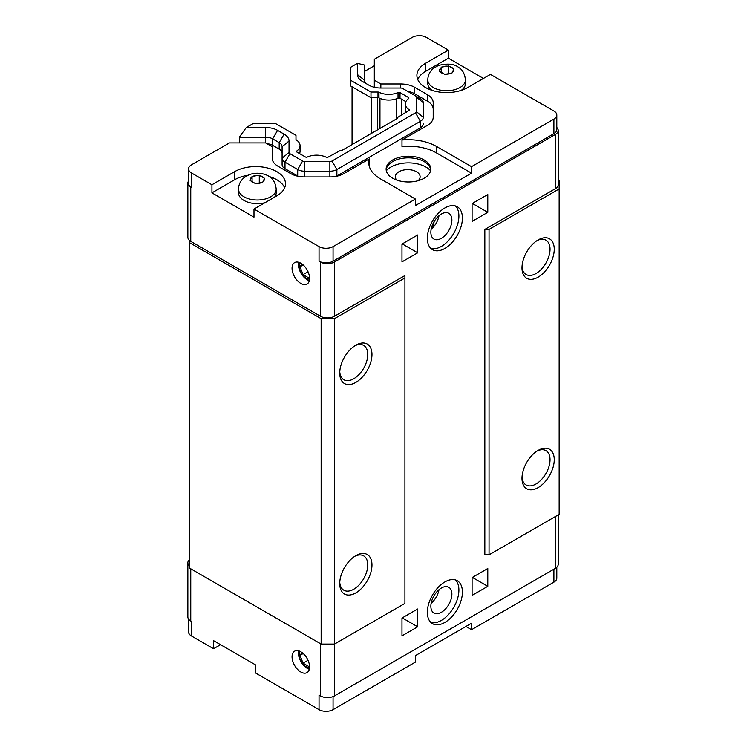 <?xml version="1.0" encoding="UTF-8"?>
<svg xmlns="http://www.w3.org/2000/svg" width="747" height="747" viewBox="0 0 747 747"><rect width="100%" height="100%" fill="white"/><g stroke="black" fill="none" stroke-linecap="round" stroke-linejoin="round"><path stroke-width="1.12" d="M386.302 170.746A24.782 14.314 180 0 1 408.432 162.883A24.782 14.314 180 0 1 430.552 170.746M418.096 180.699A12.391 7.153 0 0 0 420.122 176.787A12.391 7.153 0 0 0 407.722 169.634A12.391 7.153 0 0 0 395.331 176.787A12.391 7.153 0 0 0 396.694 180.055M386.162 169.905A22.307 12.876 180 0 1 408.432 157.841A22.307 12.876 180 0 1 430.692 169.905M392.651 178.206A22.307 12.876 180 0 1 386.124 169.093A22.307 12.876 180 0 1 408.432 156.216A22.307 12.876 180 0 1 430.739 169.093A22.307 12.876 180 0 1 416.966 180.998A22.307 12.876 180 0 1 392.651 178.206M320.444 643.671L320.444 695.887L319.044 695.074L319.044 709.65A9.916 5.724 180 0 0 333.059 709.65L415.435 662.094L415.435 655.614L471.525 623.231L471.525 629.712L465.913 626.472M319.044 709.65L255.595 673.019L255.595 664.923L213.53 640.637L213.53 648.732L191.447 635.986A9.916 5.724 180 0 1 188.543 631.934L188.543 619.076M220.542 644.689L213.53 648.732M471.525 166.665L553.901 119.109A9.916 5.724 0 0 0 556.804 115.066A9.916 5.724 0 0 0 553.901 111.014L490.452 74.383L467.669 87.539A29.74 17.172 180 0 1 435.249 91.265A29.74 17.172 180 0 1 416.891 75.4A29.74 17.172 180 0 1 425.603 63.252L448.387 50.096L426.304 37.35A9.916 5.724 0 0 0 412.279 37.35L374.312 59.274L374.312 80.19L380.849 83.963L400.672 83.963A19.833 11.448 180 0 1 414.697 87.315L427.396 94.645A19.833 11.448 180 0 1 433.204 102.741L433.204 117.27A19.833 11.448 180 0 1 427.396 125.356L401.989 140.025A39.656 22.896 180 0 1 436.472 146.431L471.525 166.665L471.525 173.145L415.435 205.528L415.435 199.047L380.382 178.813A39.656 22.896 180 0 1 368.766 162.622A39.656 22.896 180 0 1 369.298 158.906L343.891 173.575A19.833 11.448 180 0 1 329.866 176.927L304.711 176.927A19.833 11.448 180 0 1 290.686 173.575L277.987 166.245A19.833 11.448 180 0 1 272.179 158.149L272.179 146.701L265.652 142.929L229.422 142.929L191.447 164.844A9.916 5.724 0 0 0 188.543 168.897A9.916 5.724 0 0 0 191.447 172.94L211.924 184.761L234.707 171.605A29.74 17.172 180 0 1 267.118 167.888A29.74 17.172 180 0 1 285.485 183.753A29.74 17.172 180 0 1 276.773 195.891L253.98 209.048L253.98 217.144L211.924 192.857L211.924 184.761M380.849 83.963L380.849 88.025A16.854 9.73 180 0 1 368.925 85.177L362.398 81.404A16.854 9.73 180 0 1 357.458 74.523L357.458 63.336L364.396 64.998L364.396 80.19A9.916 5.724 0 0 0 367.272 84.215M420.384 98.697L415.481 95.859L420.384 98.697A9.916 5.724 180 0 1 423.288 102.741L423.288 117.27A9.916 5.724 180 0 1 420.384 121.313L336.878 169.522A9.916 5.724 180 0 1 329.866 171.203L304.711 171.203A9.916 5.724 180 0 1 297.698 169.522L284.999 162.192A9.916 5.724 180 0 1 282.095 158.149L282.095 164.62A9.916 5.724 0 0 0 284.999 168.673L297.698 176.003A9.916 5.724 0 0 0 298.268 176.301M336.309 176.301A9.916 5.724 0 0 0 336.878 176.003L420.384 127.793A9.916 5.724 0 0 0 423.288 123.741M282.095 158.149L282.095 146.701A9.916 5.724 0 0 0 279.191 142.649L272.664 138.877A9.916 5.724 0 0 0 265.652 137.205L239.329 137.205L246.277 127.532L265.652 127.532A16.854 9.73 180 0 1 277.567 130.38L284.103 134.152A16.854 9.73 180 0 1 289.033 141.034L289.033 152.481L282.095 158.149M267.053 143.732A9.916 5.724 180 0 1 272.664 145.357L279.191 149.129A9.916 5.724 180 0 1 282.095 153.172M239.329 142.929L239.329 137.205M272.179 158.149L272.179 153.172M369.298 158.906L369.298 165.376A39.656 22.896 180 0 0 369.167 165.862M401.989 140.025L401.989 146.505A39.656 22.896 180 0 1 436.472 152.911L471.525 173.145M407.18 91.069A19.833 11.448 180 0 1 414.697 93.786L427.396 101.125A19.833 11.448 180 0 1 433.204 109.221M374.312 80.19L374.312 86.661L375.937 87.604M364.396 71.469L374.312 65.745M357.458 63.336L350.52 67.342L350.52 80.209L370.988 92.03L377.991 92.03A1.485 0.859 180 0 1 378.972 92.245L378.972 97.913A14.875 8.59 0 0 0 398.03 98.193L398.03 92.525A14.875 8.59 180 0 1 378.972 92.245M189.346 559.699A9.916 5.724 0 0 0 187.842 562.724L187.842 616.966A9.916 5.724 0 0 0 190.746 621.009L191.447 621.411L191.447 635.986M352.061 144.573L352.061 86.773M188.543 168.897L188.543 183.463A9.916 5.724 0 0 0 191.447 187.516L190.746 187.105A9.916 5.724 180 0 1 187.842 183.062A9.916 5.724 180 0 1 188.543 180.951M187.842 183.062L187.842 237.294A9.916 5.724 0 0 0 189.346 240.329L189.346 242.56L321.145 318.652L334.469 318.652L404.921 277.977L404.921 275.55L334.469 316.224A9.916 5.724 180 0 1 320.444 316.224L190.746 241.346A9.916 5.724 180 0 1 189.346 240.329M556.804 567.281L556.804 578.103A9.916 5.724 180 0 1 553.901 582.156L471.525 629.712M423.288 117.27L416.35 111.602A2.979 1.718 180 0 1 415.481 112.816L331.976 161.025A2.979 1.718 180 0 1 329.866 161.529L329.866 176.927M416.35 111.602L416.35 97.073L423.288 102.741M400.672 83.963L400.672 88.025A2.979 1.718 180 0 1 402.782 88.529L415.481 95.859A2.979 1.718 180 0 1 416.35 97.073M400.672 88.025L380.849 88.025M398.03 92.525A1.485 0.859 180 0 1 400.009 92.591L408.432 97.455A1.485 0.859 180 0 1 408.87 98.062A1.485 0.859 180 0 1 408.553 98.604A14.875 8.59 180 0 0 405.332 103.936A14.875 8.59 180 0 0 409.039 109.604A1.485 0.859 180 0 1 409.412 110.173L396.862 117.895L397.563 118.297L341.472 150.679L340.772 150.278L327.391 157.524A1.485 0.859 180 0 1 326.411 157.309A14.875 8.59 180 0 0 307.353 157.019A1.485 0.859 180 0 1 305.383 156.954L296.951 152.089A1.485 0.859 180 0 1 296.512 151.482A1.485 0.859 180 0 1 296.839 150.95L296.839 152.024M246.277 127.532L253.214 123.526L275.503 123.526L295.98 135.338L295.98 139.381A1.485 0.859 180 0 0 296.344 139.95A14.875 8.59 180 0 1 300.051 145.618A14.875 8.59 180 0 1 296.839 150.95M284.999 168.673L284.999 162.192L289.911 153.695A2.979 1.718 180 0 1 289.033 152.481M289.911 153.695L302.61 161.025L297.698 169.522L297.698 176.003M304.711 176.927L304.711 161.529A2.979 1.718 180 0 1 302.61 161.025M304.711 161.529L329.866 161.529M299.519 153.574A14.875 8.59 0 0 0 300.051 151.286L300.051 145.618M405.332 103.936L405.332 109.594A14.875 8.59 0 0 0 406.209 112.498M398.03 98.193A1.485 0.859 0 0 1 400.009 98.259L405.873 101.648M378.972 97.913A1.485 0.859 0 0 0 377.991 97.698L377.991 92.03M350.52 80.209L350.52 85.877L370.988 97.698L377.991 97.698M370.988 97.698L370.988 92.03M409.412 110.649L409.412 110.173M396.862 118.708L396.862 117.895M252.084 176.385L259.274 175.274L264.541 178.318L262.608 182.464L255.427 183.575L250.161 180.541L252.084 176.385L252.084 181.642M259.274 175.274L259.274 182.968M441.374 67.109L448.564 65.997L453.821 69.032L451.898 73.178L444.708 74.289L439.451 71.254L441.374 67.109L441.374 72.356M448.564 65.997L448.564 73.692M465.474 79.845A18.834 10.878 180 0 1 453.84 89.901A18.834 10.878 180 0 1 433.316 87.539A18.834 10.878 180 0 1 427.798 79.845C427.928 75.204 429.805 71.357 433.428 68.332L438.405 65.456C447.78 63.168 454.596 63.878 458.863 67.594C462.449 69.546 464.653 73.626 465.474 79.845L465.474 83.496A18.834 10.878 180 0 1 461.254 90.35M432.018 90.35A18.834 10.878 180 0 1 427.798 83.496L427.798 79.845M276.185 189.131A18.834 10.878 180 0 1 264.559 199.178A18.834 10.878 180 0 1 244.026 196.825A18.834 10.878 180 0 1 238.508 189.131C238.638 184.481 240.515 180.643 244.148 177.609L249.115 174.742C253.168 173.211 257.37 172.846 261.739 173.64C270.582 175.302 275.391 180.466 276.185 189.131L276.185 192.773A18.834 10.878 180 0 1 274.597 197.143M264.914 202.736A18.834 10.878 180 0 1 238.508 192.773L238.508 189.131M211.924 192.857L234.707 179.7A29.74 17.172 180 0 1 247.845 175.284M268.976 176.469A29.74 17.172 180 0 1 284.644 187.796M253.98 209.048L319.044 246.603A9.916 5.724 0 0 0 333.059 246.603L415.435 199.047M417.732 79.443A29.74 17.172 180 0 1 425.603 71.348L448.387 58.191L483.44 78.435M448.387 50.096L448.387 58.191M320.444 695.887A9.916 5.724 0 0 0 334.469 695.887L555.301 568.392A9.916 5.724 0 0 0 558.205 564.34L558.205 514.907M187.842 562.724A9.916 5.724 0 0 0 189.346 565.75M292.049 656.828A12.391 7.153 60 0 1 294.617 651.16A12.391 7.153 60 0 1 307.008 658.312A12.391 7.153 60 0 1 307.008 672.617A12.391 7.153 60 0 1 297.465 669.303A12.391 7.153 60 0 1 292.049 656.828M559.158 188.935L559.158 514.356L489.052 554.834L484.84 554.834L484.84 229.404L489.052 229.404L559.158 188.935L559.158 180.839L558.205 180.288M556.804 127.513A9.916 5.724 180 0 1 558.205 130.445L558.205 184.677A9.916 5.724 180 0 1 555.301 188.73L484.84 229.404M558.205 130.445A9.916 5.724 180 0 1 555.301 134.488L334.469 261.992A9.916 5.724 180 0 1 320.444 261.992L319.044 261.179A9.916 5.724 0 0 0 333.059 261.179L553.901 133.685A9.916 5.724 0 0 0 556.804 129.633L556.804 115.066M401.979 261.87L401.979 244.054L417.685 234.988L417.685 252.803L401.979 261.87M401.979 635.865L401.979 618.058L417.685 608.992L417.685 626.798L401.979 635.865M472.085 221.392L472.085 203.586L487.791 194.519L487.791 212.325L472.085 221.392M472.085 595.387L472.085 577.58L487.791 568.514L487.791 586.32L472.085 595.387M462.412 218.068A24.782 14.314 -60 0 1 451.59 243.018A24.782 14.314 -60 0 1 432.485 249.657A24.782 14.314 -60 0 1 432.485 221.037A24.782 14.314 -60 0 1 457.276 206.723A24.782 14.314 -60 0 1 462.412 218.068M462.412 592.072A24.782 14.314 -60 0 1 451.59 617.013A24.782 14.314 -60 0 1 432.485 623.652A24.782 14.314 -60 0 1 432.485 595.032A24.782 14.314 -60 0 1 457.276 580.718A24.782 14.314 -60 0 1 462.412 592.072M417.685 252.803L402.26 243.895M417.685 626.798L402.26 617.89M487.791 212.325L472.365 203.417M487.791 586.32L472.365 577.412M434.016 221.747A7.433 4.295 -60 0 1 431.215 228.899M439.003 215.706A14.875 8.59 -60 0 1 431.131 229.338M439.003 589.71A14.875 8.59 -60 0 1 431.131 603.333M430.86 232.242A14.875 8.59 -60 0 1 437.35 217.274A14.875 8.59 -60 0 1 448.816 213.287A14.875 8.59 -60 0 1 448.816 230.459A14.875 8.59 -60 0 1 433.942 239.049A14.875 8.59 -60 0 1 430.86 232.242M430.86 606.237A14.875 8.59 -60 0 1 437.35 591.269A14.875 8.59 -60 0 1 448.816 587.282A14.875 8.59 -60 0 1 448.816 604.454A14.875 8.59 -60 0 1 433.942 613.044A14.875 8.59 -60 0 1 430.86 606.237M430.86 248.434A24.782 14.314 120 0 0 449.218 239.74A24.782 14.314 120 0 0 458.901 216.051A24.782 14.314 120 0 0 455.399 205.929M430.86 622.428A24.782 14.314 120 0 0 449.218 613.745A24.782 14.314 120 0 0 458.901 590.046A24.782 14.314 120 0 0 455.399 579.924M309.547 666.053L309.109 666.679L303.039 663.168L300.005 655.352L303.179 653.513M303.039 663.168L308.025 660.292M300.005 655.352L301.984 652.533M309.547 277.492L309.109 278.108L303.039 274.607L300.005 266.782L303.179 264.942M303.039 274.607L308.025 271.731M300.005 266.782L301.984 263.962M298.688 650.842A12.391 7.153 -120 0 0 298.436 653.149A12.391 7.153 -120 0 0 309.314 669.247M300.21 651.44A9.646 5.565 -120 0 0 299.248 654.914A9.646 5.565 -120 0 0 302.703 663.747A9.646 5.565 -120 0 0 309.557 667.631M298.688 262.281A12.391 7.153 -120 0 0 298.436 264.578A12.391 7.153 -120 0 0 309.314 280.685M300.21 262.879A9.646 5.565 -120 0 0 299.248 266.352A9.646 5.565 -120 0 0 302.703 275.185A9.646 5.565 -120 0 0 309.557 279.07M292.049 268.257A12.391 7.153 60 0 1 294.617 262.589A12.391 7.153 60 0 1 307.008 269.742A12.391 7.153 60 0 1 307.008 284.056A12.391 7.153 60 0 1 297.465 280.732A12.391 7.153 60 0 1 292.049 268.257M404.921 277.977L404.921 603.399L334.469 644.082L321.145 644.082L189.346 567.981L189.346 242.56M371.268 133.48L371.268 97.698M522.032 477.053A19.833 11.448 120 0 0 526.103 484.98A19.833 11.448 120 0 0 541.388 479.667A19.833 11.448 120 0 0 550.044 459.713A19.833 11.448 120 0 0 545.936 450.637A19.833 11.448 120 0 0 537.037 451.076M554.246 459.713A22.802 13.166 -60 0 1 538.12 487.642A22.802 13.166 -60 0 1 521.994 478.332A22.802 13.166 -60 0 1 538.12 450.404A22.802 13.166 -60 0 1 554.246 459.713M522.032 266.576A19.833 11.448 120 0 0 526.103 274.504A19.833 11.448 120 0 0 541.388 269.191A19.833 11.448 120 0 0 550.044 249.237A19.833 11.448 120 0 0 545.936 240.16A19.833 11.448 120 0 0 537.037 240.599M554.246 249.237A22.802 13.166 -60 0 1 538.12 277.165A22.802 13.166 -60 0 1 521.994 267.856A22.802 13.166 -60 0 1 538.12 239.927A22.802 13.166 -60 0 1 554.246 249.237M339.764 582.287A19.833 11.448 120 0 0 343.835 590.214A19.833 11.448 120 0 0 359.111 584.901A19.833 11.448 120 0 0 367.767 564.947A19.833 11.448 120 0 0 363.658 555.871A19.833 11.448 120 0 0 354.76 556.31M371.969 564.947A22.802 13.166 -60 0 1 355.852 592.875A22.802 13.166 -60 0 1 339.726 583.566A22.802 13.166 -60 0 1 355.852 555.637A22.802 13.166 -60 0 1 371.969 564.947M339.764 371.819A19.833 11.448 120 0 0 343.835 379.747A19.833 11.448 120 0 0 359.111 374.434A19.833 11.448 120 0 0 367.767 354.48A19.833 11.448 120 0 0 363.658 345.394A19.833 11.448 120 0 0 354.76 345.833M371.969 354.48A22.802 13.166 -60 0 1 355.852 382.399A22.802 13.166 -60 0 1 339.726 373.089A22.802 13.166 -60 0 1 355.852 345.17A22.802 13.166 -60 0 1 371.969 354.48M489.052 554.834L489.052 229.404M334.469 695.887L334.469 318.652M321.145 644.082L321.145 318.652M415.481 112.816L420.384 121.313L420.384 127.793M331.976 161.025L336.878 169.522L336.878 176.003M284.103 134.152L279.191 142.649L279.191 149.129M277.567 130.38L272.664 138.877L272.664 145.357M265.652 127.532L265.652 142.929M436.472 146.431L436.472 152.911M427.396 94.645L427.396 101.125M414.697 87.315L414.697 93.786M364.396 80.19L357.458 74.523M400.009 98.259L400.009 92.591M408.432 98.688L408.432 97.455M409.039 110.864L409.039 109.604M282.095 146.701L289.033 141.034M253.196 176.208A6.938 4.006 180 0 1 258.173 175.442M260.087 175.732A6.938 4.006 180 0 1 263.728 177.842M250.46 179.887A6.938 4.006 180 0 1 251.795 177.02M264.242 178.944A6.938 4.006 180 0 1 262.907 181.82M254.615 183.099A6.938 4.006 180 0 1 252.439 182.249A6.938 4.006 180 0 1 250.973 180.998M261.506 182.623A6.938 4.006 180 0 1 256.529 183.398M442.476 66.922A6.938 4.006 180 0 1 447.453 66.156M449.367 66.455A6.938 4.006 180 0 1 453.009 68.556M439.74 70.61A6.938 4.006 180 0 1 441.075 67.734M453.522 69.658A6.938 4.006 180 0 1 452.196 72.534M443.895 73.813A6.938 4.006 180 0 1 441.729 72.973A6.938 4.006 180 0 1 440.254 71.712M450.786 73.346A6.938 4.006 180 0 1 445.819 74.112M234.707 171.605L234.707 179.7M425.603 63.252L425.603 71.348M553.901 582.156L553.901 569.205M333.059 709.65L333.059 696.559M190.746 568.794L190.746 621.009M555.301 516.579L555.301 568.392M555.301 188.73L555.301 134.488M334.469 316.224L334.469 261.992M191.447 187.516L191.447 172.94M319.044 261.179L319.044 246.603M333.059 246.603L333.059 261.179M553.901 119.109L553.901 133.685M320.444 316.224L320.444 261.992M190.746 241.346L190.746 187.105M401.466 115.234L401.466 99.108M396.601 118.848L396.601 98.772M379.962 128.465L379.962 98.371M377.468 129.894L377.468 97.698"/></g></svg>
